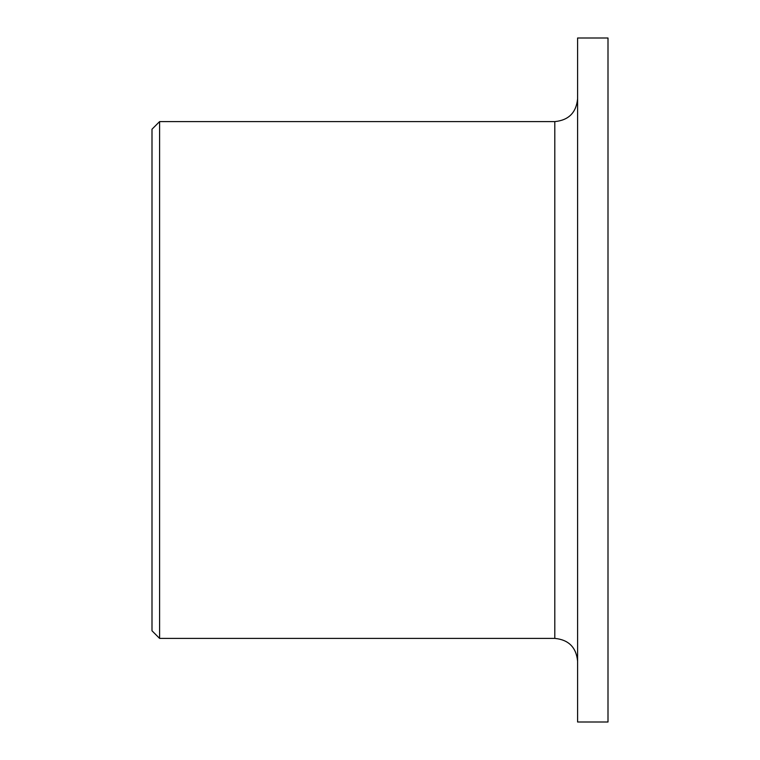 <?xml version="1.0" encoding="UTF-8"?>
<svg xmlns="http://www.w3.org/2000/svg" width="760" height="760" viewBox="0 0 760 760"><rect width="100%" height="100%" fill="white"/><g stroke="black" fill="none" stroke-linecap="round" stroke-linejoin="round"><path stroke-width="1.14" d="M159.6 638.4L152 630.8L152 129.2L159.6 121.6L159.6 638.4L554.8 638.4C568.651 639.749 576.251 647.349 577.6 661.2M608 38L608 722L577.6 722L577.6 38L608 38M159.6 121.6L554.8 121.6L554.8 638.4M554.8 121.6C568.651 120.251 576.251 112.651 577.6 98.8"/></g></svg>
